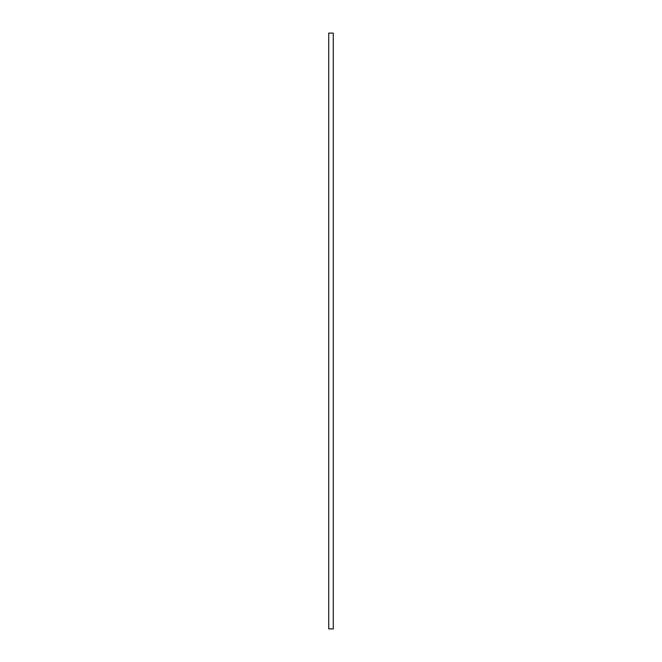 <?xml version="1.0" encoding="UTF-8"?>
<svg xmlns="http://www.w3.org/2000/svg" width="662" height="662" viewBox="0 0 662 662"><rect width="100%" height="100%" fill="white"/><g stroke="black" fill="none" stroke-linecap="round" stroke-linejoin="round"><path stroke-width="0.99" d="M333.267 33.1L328.733 33.1L328.733 628.9L333.267 628.9L333.267 33.1"/></g></svg>
